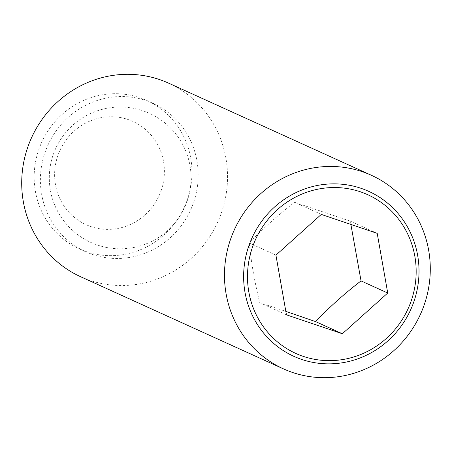 <?xml version="1.0" encoding="UTF-8"?>
<svg xmlns="http://www.w3.org/2000/svg" width="452" height="452" viewBox="0 0 452 452"><rect width="100%" height="100%" fill="white"/><g stroke="black" fill="none" stroke-linecap="round" stroke-linejoin="round"><path stroke-width="0.34" stroke-dasharray="2.26 1.69" d="M99.785 117.944A56.703 54.506 -65.6 0 1 163.522 161.443A56.703 54.506 -65.6 0 1 119.221 228.181A56.703 54.506 -65.6 0 1 55.483 184.682A56.703 54.506 -65.6 0 1 99.785 117.944M321.304 214.417L294.625 202.293C277.89 215.141 262.765 228.718 249.244 243.023C251.142 262.183 254.651 282.071 259.764 302.693L285.839 311.388M80.637 276.726A106.316 102.197 114.4 0 0 142.843 283.28A106.316 102.197 114.4 0 0 226.638 190.687A106.316 102.197 114.4 0 0 168.602 83.145M105.31 98.276A81.507 78.349 114.4 0 0 41.07 169.263A81.507 78.349 114.4 0 0 85.564 251.713A81.507 78.349 114.4 0 0 133.255 256.742A81.507 78.349 114.4 0 0 197.501 185.755A81.507 78.349 114.4 0 0 153.002 103.305A81.507 78.349 114.4 0 0 105.31 98.276M99.09 95.445A81.507 78.349 114.4 0 0 34.844 166.432A81.507 78.349 114.4 0 0 79.337 248.888A81.507 78.349 114.4 0 0 127.029 253.917A81.507 78.349 114.4 0 0 191.275 182.924A81.507 78.349 114.4 0 0 146.776 100.474A81.507 78.349 114.4 0 0 99.09 95.445M286.444 314.818L259.764 302.693M275.923 255.148L249.244 243.023M350.876 224.435L350.526 221.237L294.625 202.293M377.211 233.362L350.526 221.237M135.08 247.204A70.874 70.874 0 0 0 189.467 163.008A70.874 70.874 0 0 0 105.271 108.621A70.874 70.874 0 0 0 50.884 192.818A70.874 70.874 0 0 0 135.08 247.204M79.337 248.888L85.564 251.713M146.776 100.474L153.002 103.305"/><path stroke-width="0.68" d="M285.839 311.388L315.666 321.632C329.186 307.326 344.317 293.749 361.046 280.907L350.876 224.435M309.157 168.72A106.316 102.197 114.4 0 0 225.362 261.312A106.316 102.197 114.4 0 0 283.398 368.855A106.316 102.197 114.4 0 0 345.605 375.414A106.316 102.197 114.4 0 0 429.4 282.822A106.316 102.197 114.4 0 0 371.363 175.274A106.316 102.197 114.4 0 0 309.157 168.72M346.853 361.928A90.598 87.089 -65.6 0 1 245.012 292.427A90.598 87.089 -65.6 0 1 315.795 185.789A90.598 87.089 -65.6 0 1 417.637 255.29A90.598 87.089 -65.6 0 1 346.853 361.928M371.363 175.274L168.602 83.145A106.316 102.197 114.4 0 0 106.395 76.586A106.316 102.197 114.4 0 0 22.6 169.178A106.316 102.197 114.4 0 0 80.637 276.726L283.398 368.855M316.892 189.388A87.129 83.756 114.4 0 0 248.82 291.941A87.129 83.756 114.4 0 0 346.763 358.786A87.129 83.756 114.4 0 0 414.834 256.233A87.129 83.756 114.4 0 0 316.892 189.388M342.35 333.757L286.444 314.818L275.923 255.148L321.304 214.417L377.211 233.362L387.731 293.026L342.35 333.757L315.666 321.632M387.731 293.026L361.046 280.907"/></g></svg>
